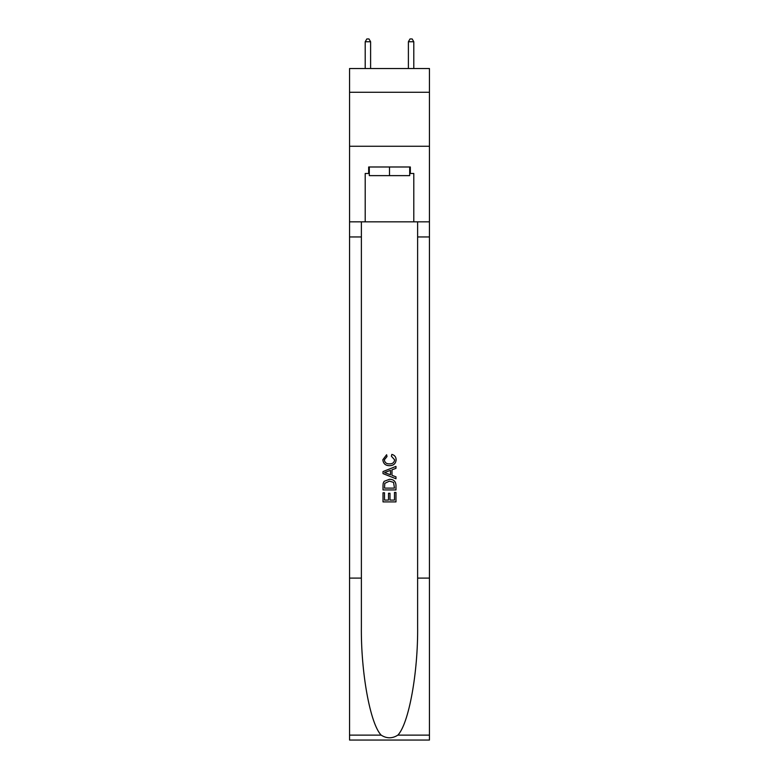 <?xml version="1.0" encoding="UTF-8"?>
<svg xmlns="http://www.w3.org/2000/svg" width="779" height="779" viewBox="0 0 779 779"><rect width="100%" height="100%" fill="white"/><g stroke="black" fill="none" stroke-linecap="round" stroke-linejoin="round"><path stroke-width="1.17" d="M429.443 92.282L429.443 68.533L349.557 68.533L349.557 92.282L429.443 92.282L429.443 146.267L349.557 146.267L349.557 92.282M409.686 166.988L409.686 175.626L369.314 175.626L369.314 166.988M389.5 166.988L389.5 175.626M394.476 492.435L394.476 500.069L389.997 500.069L394.476 500.069L394.476 492.435L395.975 492.435L395.975 501.9L383.015 501.9L383.015 492.766L383.015 501.9M388.497 493.263L388.497 500.069L384.514 500.069L388.497 500.069L388.497 493.263L389.997 493.263L389.997 500.069M384.135 481.334L383.2 483.223L384.135 481.334L389.422 479.309C393.57 479.289 395.751 481.286 395.975 485.298L395.975 489.942L383.015 489.942L383.015 485.512L383.015 489.942M391.827 454.4L391.399 456.221L391.827 454.4C394.573 455.111 396.005 456.874 396.141 459.688C395.79 463.661 393.541 465.667 389.403 465.686L389.403 465.686C385.42 465.608 383.239 463.612 382.849 459.717L386.618 454.732L387.007 456.552L384.349 459.814C384.729 462.609 386.413 463.963 389.393 463.865C392.421 464.021 394.174 462.687 394.641 459.853L391.399 456.221M397.855 735.123L429.443 735.123L429.443 740.05L349.557 740.05L349.557 578.106L361.378 578.106L361.378 626.258C360.804 672.267 370.142 723.681 381.145 735.123C386.715 738.677 392.275 738.677 397.855 735.123C408.858 723.681 418.196 672.267 417.622 626.258L417.622 221.84M383.015 471.558L383.015 473.613L395.975 478.754L383.015 473.613L383.015 471.558L395.975 466.407L383.015 471.558M417.622 578.106L429.443 578.106L429.443 146.267M349.557 578.106L349.557 146.267M361.378 221.84L361.378 578.106M429.443 735.123L429.443 578.106M349.557 221.84L365.205 221.84L365.205 173.474L369.314 173.474M409.686 173.474L410.338 173.474L410.338 166.988L368.662 166.988L368.662 173.474M410.338 173.474L413.795 173.474L413.795 221.84L429.443 221.84M365.205 221.84L413.795 221.84M395.975 466.407L395.975 468.345L391.983 469.825L391.983 475.346L395.975 476.816L395.975 478.754M386.9 473.466L390.493 474.791L390.493 470.37L384.514 472.58L386.9 473.466M390.493 470.37L390.493 474.791M383.015 485.512L383.2 483.223M393.561 482.386L394.476 488.112L393.561 482.386L389.393 481.14L384.777 483.35L384.514 488.112L394.476 488.112L384.514 488.112M383.015 492.766L384.514 492.766L384.514 500.069M370.609 68.533L370.609 41.754L365.205 41.754L365.205 68.533M365.205 41.754L366.831 38.95L368.983 38.95L370.609 41.754M413.795 68.533L413.795 41.754L408.391 41.754L408.391 68.533M408.391 41.754L410.017 38.95L412.169 38.95L413.795 41.754M417.622 236.952L429.443 236.952M361.378 236.952L349.557 236.952M349.557 735.123L381.145 735.123"/></g></svg>
